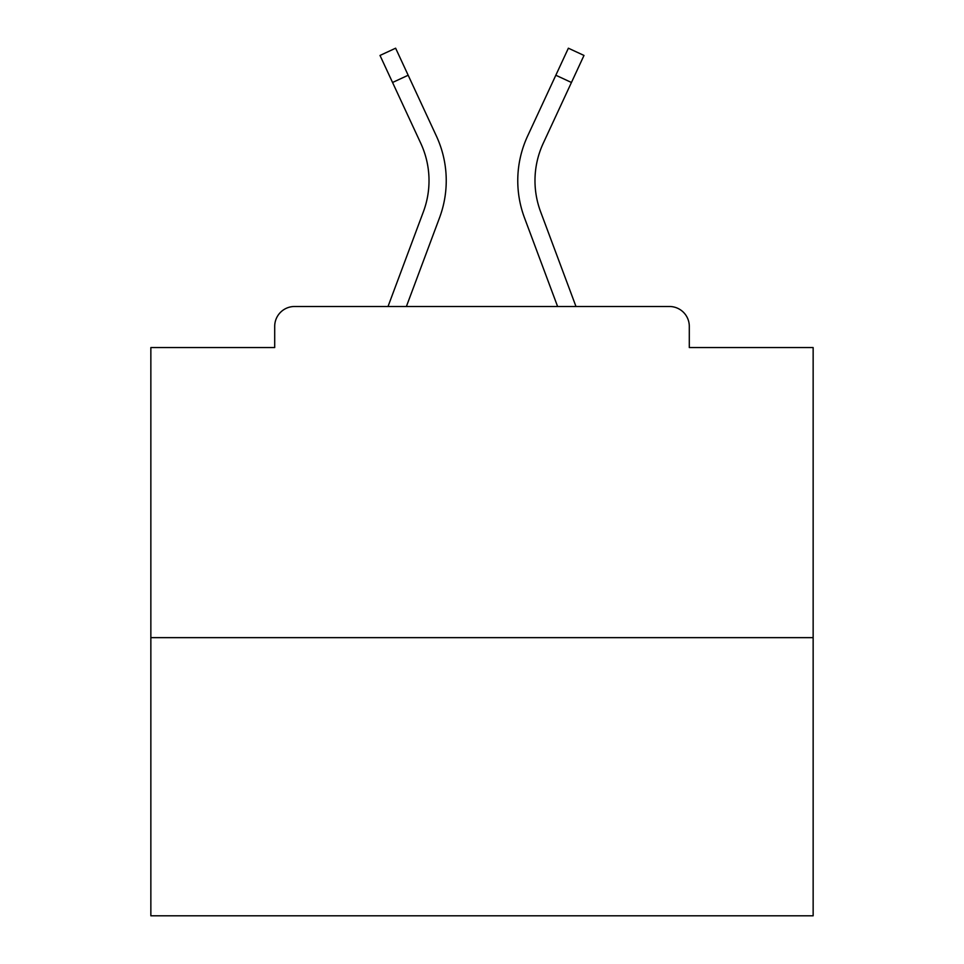 <?xml version="1.0" encoding="UTF-8"?>
<svg xmlns="http://www.w3.org/2000/svg" width="964" height="964" viewBox="0 0 964 964"><rect width="100%" height="100%" fill="white"/><g stroke="black" fill="none" stroke-linecap="round" stroke-linejoin="round"><path stroke-width="1.45" d="M689.296 347.558L689.296 326.362L689.296 347.558L813.146 347.558L813.146 915.8L150.854 915.8L150.854 347.558L274.704 347.558L274.704 326.362L274.704 347.558M813.146 637.638L150.854 637.638M689.296 326.362A19.87 19.87 0 0 0 669.426 306.492L294.574 306.492A19.87 19.87 0 0 0 274.704 326.362M669.426 306.492L585.317 306.492M378.683 306.492L294.574 306.492M406.398 306.492L439.548 217.719A105.968 105.968 0 0 0 436.391 136.057L408.17 75.24L392.553 82.482L380.009 55.442L395.626 48.2L408.17 75.24M392.553 82.482L420.774 143.311A88.748 88.748 0 0 1 423.413 211.694L388.022 306.492M557.602 306.492L524.452 217.719A105.968 105.968 0 0 1 527.609 136.057L568.374 48.2L583.991 55.442L543.226 143.311A88.748 88.748 0 0 0 540.587 211.694L575.978 306.492M534.984 180.654A88.748 88.748 0 0 1 543.226 143.311A88.748 88.748 0 0 0 534.984 180.654A88.748 88.748 0 0 1 543.226 143.311A88.748 88.748 0 0 0 534.984 180.654A88.748 88.748 0 0 1 543.226 143.311A88.748 88.748 0 0 0 534.984 180.654A88.748 88.748 0 0 1 543.226 143.311A88.748 88.748 0 0 0 534.984 180.654A88.748 88.748 0 0 1 543.226 143.311A88.748 88.748 0 0 0 534.984 180.654A88.748 88.748 0 0 1 543.226 143.311A88.748 88.748 0 0 0 534.984 180.654A88.748 88.748 0 0 1 543.226 143.311A88.748 88.748 0 0 0 534.984 180.654A88.748 88.748 0 0 1 543.226 143.311A88.748 88.748 0 0 0 534.984 180.654A88.748 88.748 0 0 1 543.226 143.311A88.748 88.748 0 0 0 534.984 180.654A88.748 88.748 0 0 1 543.226 143.311A88.748 88.748 0 0 0 534.984 180.654A88.748 88.748 0 0 1 543.226 143.311A88.748 88.748 0 0 0 534.984 180.654A88.748 88.748 0 0 1 543.226 143.311A88.748 88.748 0 0 0 534.984 180.654A88.748 88.748 0 0 1 543.226 143.311A88.748 88.748 0 0 0 534.984 180.654A88.748 88.748 0 0 1 543.226 143.311A88.748 88.748 0 0 0 534.984 180.654A88.748 88.748 0 0 1 543.226 143.311A88.748 88.748 0 0 0 534.984 180.654A88.748 88.748 0 0 1 543.226 143.311A88.748 88.748 0 0 0 534.984 180.654A88.748 88.748 0 0 1 543.226 143.311A88.748 88.748 0 0 0 534.984 180.654A88.748 88.748 0 0 1 543.226 143.311A88.748 88.748 0 0 0 534.984 180.654A88.748 88.748 0 0 1 543.226 143.311A88.748 88.748 0 0 0 534.984 180.654A88.748 88.748 0 0 1 543.226 143.311A88.748 88.748 0 0 0 534.984 180.654A88.748 88.748 0 0 1 543.226 143.311A88.748 88.748 0 0 0 540.587 211.694A88.748 88.748 0 0 1 534.984 180.654A88.748 88.748 0 0 0 540.587 211.694A88.748 88.748 0 0 1 534.984 180.654A88.748 88.748 0 0 0 540.587 211.694A88.748 88.748 0 0 1 534.984 180.654A88.748 88.748 0 0 0 540.587 211.694A88.748 88.748 0 0 1 534.984 180.654A88.748 88.748 0 0 0 540.587 211.694A88.748 88.748 0 0 1 534.984 180.654A88.748 88.748 0 0 0 540.587 211.694A88.748 88.748 0 0 1 534.984 180.654A88.748 88.748 0 0 0 540.587 211.694A88.748 88.748 0 0 1 534.984 180.654A88.748 88.748 0 0 0 540.587 211.694A88.748 88.748 0 0 1 534.984 180.654A88.748 88.748 0 0 0 540.587 211.694A88.748 88.748 0 0 1 534.984 180.654A88.748 88.748 0 0 0 540.587 211.694A88.748 88.748 0 0 1 534.984 180.654A88.748 88.748 0 0 0 540.587 211.694A88.748 88.748 0 0 1 534.984 180.654A88.748 88.748 0 0 0 540.587 211.694A88.748 88.748 0 0 1 534.984 180.654A88.748 88.748 0 0 0 540.587 211.694A88.748 88.748 0 0 1 534.984 180.654A88.748 88.748 0 0 0 540.587 211.694A88.748 88.748 0 0 1 534.984 180.654A88.748 88.748 0 0 0 540.587 211.694A88.748 88.748 0 0 1 534.984 180.654A88.748 88.748 0 0 0 540.587 211.694A88.748 88.748 0 0 1 534.984 180.654A88.748 88.748 0 0 0 540.587 211.694A88.748 88.748 0 0 1 534.984 180.654A88.748 88.748 0 0 0 540.587 211.694A88.748 88.748 0 0 1 534.984 180.654A88.748 88.748 0 0 0 540.587 211.694A88.748 88.748 0 0 1 534.984 180.654A88.748 88.748 0 0 0 540.587 211.694A88.748 88.748 0 0 1 534.984 180.654A88.748 88.748 0 0 0 540.587 211.694M429.016 180.654A88.748 88.748 0 0 1 423.413 211.694A88.748 88.748 0 0 0 429.016 180.654M571.447 82.482L555.83 75.24"/></g></svg>
